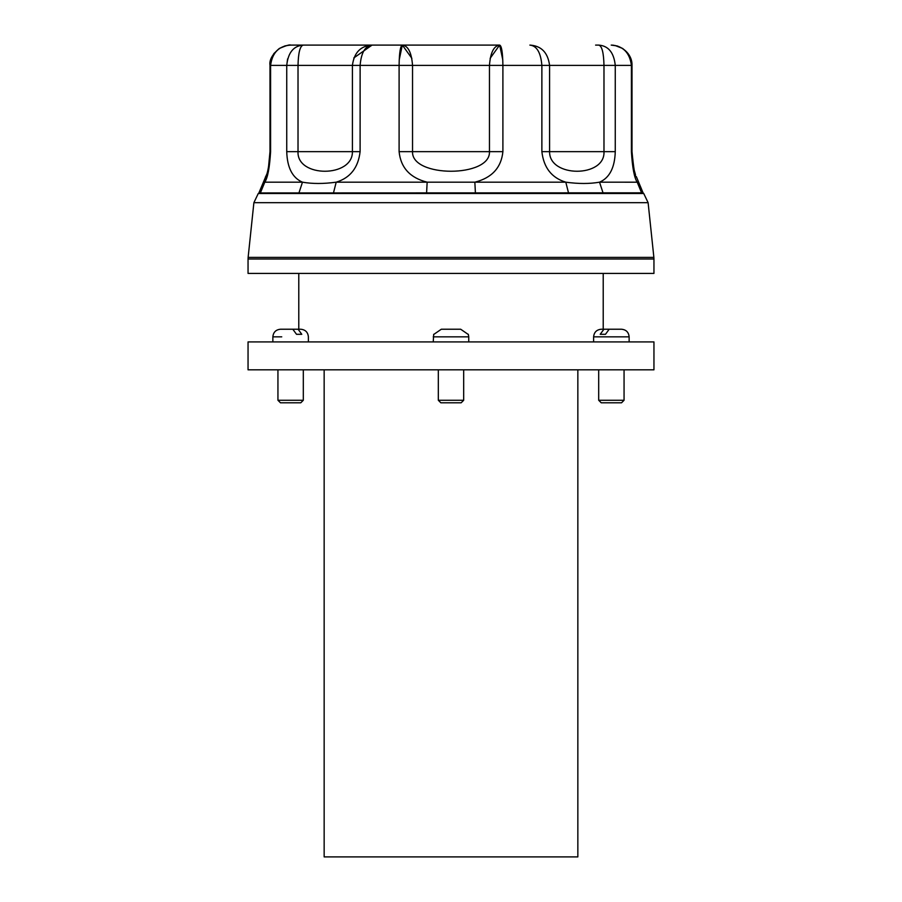 <?xml version="1.0" encoding="UTF-8"?>
<svg xmlns="http://www.w3.org/2000/svg" width="902" height="902" viewBox="0 0 902 902"><rect width="100%" height="100%" fill="white"/><g stroke="black" fill="none" stroke-linecap="round" stroke-linejoin="round"><path stroke-width="1.35" d="M298.945 192.949L302.463 182.181L264.793 182.181C262.843 183.907 262.843 183.907 264.793 182.181L260.374 192.949L643.058 192.825L643.735 193.502L258.265 193.502L253.89 202.668L648.11 202.668L653.871 257.408L248.129 257.408L248.05 258.998L653.95 258.998L653.95 273.419L248.05 273.419L248.05 258.998M333.469 192.949L336.198 182.181C323.581 183.907 312.34 183.907 302.463 182.181C292.462 177.874 287.219 167.682 286.735 151.649L298.021 151.649L298.021 65.395C298.314 52.575 300.073 45.81 303.309 45.1C293.601 45.81 288.088 52.575 286.735 65.395L287.591 58.912M426.59 192.949L427.153 182.181L336.198 182.181M475.41 192.949L474.847 182.181L427.153 182.181C410.094 177.886 400.747 167.704 399.101 151.649L412.541 151.649L412.541 65.395C411.549 52.575 408.155 45.81 402.326 45.1C400.375 45.81 399.293 52.575 399.101 65.395L399.101 151.649M568.531 192.949L565.802 182.181L474.847 182.181C491.894 177.874 501.253 167.682 502.899 151.649L502.899 65.395C502.707 52.575 501.625 45.81 499.674 45.1C493.845 45.81 490.451 52.575 489.459 65.395L489.459 151.649C490.778 177.784 411.222 177.773 412.541 151.649L502.899 151.649M603.055 192.949L599.537 182.181C589.671 183.907 578.43 183.907 565.802 182.181C551.686 177.874 543.714 167.682 541.876 151.649L549.589 151.649L549.589 65.395C547.897 52.575 541.324 45.81 529.869 45.1L530.004 45.1M641.626 192.949L637.218 182.193C639.157 183.907 639.157 183.907 637.207 182.181C634.309 177.874 632.37 167.682 631.411 151.649C632.381 167.704 634.309 177.886 637.207 182.193L599.537 182.181C609.538 177.874 614.781 167.682 615.265 151.649L615.265 65.395C613.912 52.575 608.399 45.81 598.691 45.1C601.927 45.81 603.686 52.575 603.979 65.395L603.979 151.649C605.332 177.784 549.07 177.784 549.589 151.649L615.265 151.649M260.374 192.949L258.265 193.502M267.759 174.03L264.805 182.17M264.782 182.215C267.691 177.874 269.63 167.682 270.589 151.649L269.991 151.649L268.446 167.772M336.187 182.181C350.292 177.852 358.263 167.671 360.101 151.649L360.123 65.395C361.206 52.575 365.209 45.81 372.131 45.1L372.131 45.1C360.676 45.81 354.103 52.575 352.411 65.395L352.411 151.649C352.93 177.784 296.679 177.784 298.021 151.649L360.123 151.649M270.589 151.649L270.589 65.395L549.589 65.395C547.897 52.575 541.324 45.81 529.869 45.1L529.869 45.1C536.791 45.81 540.794 52.575 541.876 65.395L541.876 151.649M614.86 45.416L622.684 48.471L628.074 53.534L630.701 58.359L631.986 65.395C632.392 59.284 628.559 49.982 617.081 45.923L611.206 45.1C622.955 45.81 629.697 52.575 631.411 65.395L631.411 151.649L632.009 151.649L632.009 65.395L549.589 65.395M502.786 59.882L499.674 45.1L290.794 45.1C311.303 45.1 311.303 45.1 290.794 45.1C279.045 45.81 272.303 52.575 270.589 65.395L269.991 65.395L269.991 151.649C268.559 177.232 264.579 177.412 265.549 176.837L265.549 176.837M353.798 57.942L372.052 45.1M399.214 59.893L402.303 45.1M490.124 58.348L499.618 45.1M402.371 45.1L411.876 58.348M595.602 45.1L598.691 45.1M303.309 45.1L306.398 45.1M603.212 273.419L603.212 329.23L613.586 329.23L601.228 329.23C596.617 329.692 594.08 332.229 593.617 336.841L629.134 336.841C628.683 332.229 626.146 329.692 621.523 329.23L609.177 329.23L605.49 334.304L600.213 334.304L605.49 334.304M248.05 369.82L653.95 369.82L653.95 341.914L248.05 341.914L248.05 369.82M324.156 369.82L324.156 856.9L577.844 856.9L577.844 369.82M281.74 336.841L272.866 336.841C273.317 332.229 275.854 329.692 280.477 329.23L292.823 329.23L281.83 329.23L292.823 329.23L296.51 334.304L301.787 334.304L296.51 334.304M298.787 273.419L298.787 329.23L288.414 329.23L298.1 329.23L301.787 334.304M277.94 400.262L280.477 402.799L300.772 402.799L303.309 400.262L277.94 400.262L277.94 369.82M288.414 329.23L300.772 329.23C305.383 329.692 307.92 332.229 308.383 336.841L308.383 341.914M438.316 400.262L440.852 402.799L461.147 402.799L463.684 400.262L438.316 400.262L438.316 369.82M468.048 334.304L460.685 329.23L441.315 329.23L460.685 329.23M433.952 334.304L441.315 329.23M433.682 334.304L433.242 341.914M598.691 400.262L601.228 402.799L621.523 402.799L624.06 400.262L598.691 400.262L598.691 369.82M600.213 334.304L603.9 329.23L613.586 329.23M618.862 329.23L609.177 329.23L618.862 329.23M286.735 65.395L286.735 151.649M433.242 336.841L468.758 336.841L468.318 334.304M653.95 258.998L653.871 257.408M253.89 202.668L248.129 257.408M631.998 151.649C633.7 169.226 635.132 177.536 636.327 176.6L643.058 192.825M266.485 174.808L258.942 192.825M648.11 202.668L643.735 193.502M289.734 45.123L290.669 45.1C289.959 44.423 286.171 45.551 279.316 48.471C272.212 54.492 269.112 60.13 270.014 65.395L271.299 58.359L273.926 53.534L279.316 48.471L284.919 45.923L289.001 45.179M635.515 174.808L633.554 167.772M613.687 45.247L612.097 45.123M303.309 400.262L303.309 369.82M272.866 341.914L272.866 336.841C273.317 332.229 275.854 329.692 280.477 329.23M463.684 400.262L463.684 369.82M468.758 341.914L468.758 336.841M624.06 400.262L624.06 369.82M593.617 341.914L593.617 336.841M629.134 341.914L629.134 336.841C628.683 332.229 626.146 329.692 621.523 329.23"/></g></svg>
